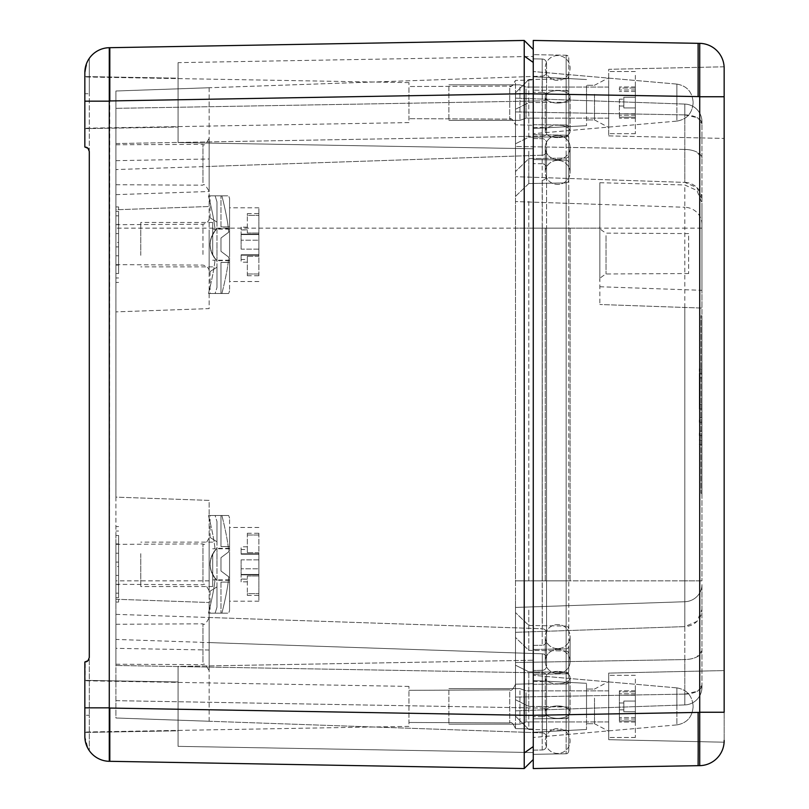 <?xml version="1.0" encoding="UTF-8"?>
<svg xmlns="http://www.w3.org/2000/svg" width="809" height="809" viewBox="0 0 809 809"><rect width="100%" height="100%" fill="white"/><g stroke="black" fill="none" stroke-linecap="round" stroke-linejoin="round"><path stroke-width="0.61" stroke-dasharray="4.04 3.03" d="M115.92 564.328L115.92 602.068L115.92 564.328M115.92 584.745L115.92 543.901L115.92 584.745L118.589 584.745L118.589 543.901L118.589 584.745L115.92 584.745M115.92 566.543L115.92 535.467L115.92 566.543L118.589 566.543L118.589 593.189L118.589 535.467L118.589 566.543L115.92 566.543M115.92 575.421L115.92 553.225L115.92 575.421L118.589 575.421L118.589 553.225L118.589 575.421L115.92 575.421M115.92 244.672L115.92 206.932L115.92 244.672M115.92 224.255L115.92 265.099L115.92 224.255L118.589 224.255L118.589 265.099L118.589 224.255L115.92 224.255M115.92 242.457L115.92 273.533L115.92 242.457L118.589 242.457L118.589 215.811L118.589 273.533L118.589 242.457L115.92 242.457M115.92 233.579L115.92 255.775L115.92 233.579L118.589 233.579L118.589 255.775L118.589 233.579L115.92 233.579M115.92 254.248L115.92 224.7L115.92 254.248M209.157 231.9L209.157 271.308L209.157 231.9M115.92 661.772L115.92 624.265L115.92 661.772M209.157 620.867L209.157 670.873L209.157 620.867M115.92 581.863L115.92 544.346L115.92 581.863M209.157 540.948L209.157 590.964L209.157 540.948M115.92 182.288L115.92 144.781L115.92 182.288M209.157 141.383L209.157 191.399L209.157 141.383M115.92 614.355L115.92 108.345L115.92 497.131L209.157 500.387L209.157 650.011L209.157 642.579L542.283 653.814L542.283 708.097L542.283 653.814L115.92 639.434L115.92 614.355L542.283 628.745L542.283 228.148L542.283 628.745L209.157 617.5L209.157 642.579M209.157 650.011L115.92 648.333L115.92 497.131L209.157 500.387L209.157 617.5M209.157 87.746L209.157 206.497L209.157 87.746L115.92 91.002L115.92 209.753L209.157 206.497L115.92 209.753L115.92 91.002L209.157 87.746M209.157 166.421L209.157 308.613L115.92 311.869L209.157 308.613L209.157 158.989L209.157 166.421L542.283 155.186L542.283 100.903L542.283 155.186L115.92 169.566M209.157 721.254L209.157 602.503L209.157 721.254L115.92 717.998L209.157 721.254M115.92 599.247L209.157 602.503L115.92 599.247L115.92 717.998L542.283 732.883L542.283 708.097L542.283 732.883L115.92 717.998L115.92 599.247M115.92 160.667L209.157 158.989M115.92 91.002L542.283 76.117L542.283 100.903L542.283 76.117L115.92 91.002L115.92 108.345L115.92 91.002M115.92 648.333L115.92 639.434M546.571 675.131L546.571 710.312L546.571 675.131A4.439 2.225 180 0 0 545.327 673.584A4.439 2.225 -0 0 0 542.283 672.906L115.92 665.463L542.283 672.906A4.439 2.225 180 0 1 545.327 673.584A4.439 2.225 180 0 1 546.571 675.131M545.327 734.238A4.439 4.439 0 0 1 546.571 737.323L546.571 710.312L546.571 737.323A4.439 4.439 0 0 0 542.283 732.883A4.439 4.439 0 0 1 545.327 734.238A4.439 4.439 0 0 0 542.283 732.883A4.439 4.439 0 0 1 546.571 737.323M546.571 633.022L546.571 580.852L546.571 633.022A4.439 4.288 180 0 0 542.283 628.745A4.439 4.288 -0 0 1 545.327 630.049A4.439 4.288 180 0 1 546.571 633.022M209.157 228.148L545.327 228.148L542.202 228.148L542.202 645.258A4.439 4.288 -0 0 0 545.296 643.974A4.439 4.288 0 0 1 542.202 645.258L542.202 580.852L546.571 580.852L546.571 666.04L546.571 580.852L542.202 580.852L542.202 228.148L546.571 228.148L546.571 580.852L546.571 142.96L546.571 228.148L542.283 228.148L542.283 180.255L542.283 228.148L115.92 228.148M546.571 150.909L546.571 175.978L546.571 150.909A4.439 4.288 180 0 1 542.283 155.186A4.439 4.288 0 0 0 545.327 153.882A4.439 4.288 180 0 0 546.571 150.909M546.571 98.688L546.571 133.869L546.571 98.688A4.439 2.225 180 0 1 545.327 100.225A4.439 2.225 180 0 1 542.283 100.903L115.92 108.345L542.283 100.903A4.439 2.225 -0 0 0 545.327 100.225A4.439 2.225 180 0 0 546.571 98.688M545.327 74.762A4.439 4.439 0 0 0 546.571 71.677A4.439 4.439 0 0 1 542.283 76.117A4.439 4.439 0 0 0 545.327 74.762A4.439 4.439 0 0 1 542.283 76.117A4.439 4.439 0 0 0 546.571 71.677M408.939 692.292L408.939 722.467L408.939 692.292M546.571 129.764L546.571 94.572L546.571 129.764A4.439 2.225 0 0 0 545.296 128.206A4.439 2.225 180 0 1 546.571 129.764M546.571 679.236L546.571 714.428L546.571 679.236A4.439 2.225 180 0 1 545.296 680.794A4.439 2.225 0 0 0 546.571 679.236M546.571 745.544L546.571 714.428L546.571 745.544A4.439 4.439 0 0 1 542.202 749.983A4.439 4.439 0 0 0 546.571 745.544A4.439 4.439 0 0 1 545.296 748.649A4.439 4.439 0 0 0 546.571 745.544M546.571 63.456L546.571 94.572L546.571 63.456A4.439 4.439 0 0 0 542.202 59.017A4.439 4.439 0 0 1 546.571 63.456A4.439 4.439 0 0 0 545.296 60.351A4.439 4.439 0 0 1 546.571 63.456M408.939 723.924L408.939 686.416L408.939 723.924M515.495 83.125L515.495 124.798L515.495 83.125M515.495 686.912L515.495 728.596L515.495 686.912M178.081 666.434L178.081 746.353L178.081 666.434L533.252 660.235L533.252 752.552L533.252 660.235L533.252 752.552L533.252 660.235L178.081 666.434L178.081 746.353L533.252 752.552L178.081 746.353L178.081 666.434M89.283 58.379L89.283 93.723L89.283 58.379A24.867 24.867 0 0 0 87.989 60.463L84.844 71.526L84.844 128.651L178.081 127.023L84.844 128.651L84.844 76.562L178.081 78.19L178.081 127.023L178.081 78.19L178.081 127.023L178.081 78.19L84.844 76.562L84.844 147.005L84.844 93.723L84.844 147.005L87.989 148.3L89.283 151.445A4.439 4.439 0 0 0 88.879 149.584A4.439 4.439 0 0 1 89.283 151.445L89.283 93.723L89.283 151.445A4.439 4.439 0 0 0 88.879 149.584A4.439 4.439 0 0 1 89.283 151.445L89.283 715.277L89.283 657.555L87.989 660.7L86.27 661.762A4.439 4.439 0 0 1 85.269 661.974L84.844 732.438L178.081 730.81L178.081 681.977L178.081 730.81L178.081 681.977L178.081 730.81L84.844 732.438L84.844 680.349L84.844 732.438L84.844 715.277L89.283 715.277L89.283 750.621L87.989 748.537L84.844 736.443L85.289 741.115M524.222 768.55L533.252 759.52L533.252 746.565L524.222 752.946L524.222 768.55L109.822 761.309L109.822 708.047L109.822 761.309L109.822 708.047L109.276 708.037L109.276 761.299A24.867 24.867 0 0 1 84.844 736.443L84.844 715.277L89.283 715.277L89.283 750.621L86.31 744.856M408.939 88.505L408.939 118.68L408.939 88.505M178.081 681.977L84.844 680.349L84.844 707.835L84.844 680.349L178.081 681.977M84.844 683.898L84.844 732.034L84.844 683.898M533.252 82.72L533.252 125.264L533.252 82.72M533.252 686.507L533.252 729.061L533.252 686.507M178.081 62.647L178.081 142.566L533.252 148.765L533.252 56.448L533.252 148.765L533.252 56.448L533.252 148.765L178.081 142.566L178.081 62.647L533.252 56.448L178.081 62.647L178.081 142.566L178.081 62.647M533.252 645.4L533.252 228.148L533.252 645.4L542.202 645.258L533.252 645.4M542.202 59.017L542.202 127.539A4.439 2.225 180 0 1 545.296 128.206A4.439 2.225 180 0 0 542.202 127.539L542.202 163.742A4.439 4.288 180 0 1 545.296 165.026A4.439 4.288 180 0 0 542.202 163.742L542.202 228.148L533.252 228.148L533.252 138.521L533.252 754.342L533.252 184.907L533.252 228.148L566.148 228.148L533.252 228.148L542.202 228.148L542.202 138.673A4.439 4.288 0 0 1 546.571 142.96A4.439 4.288 180 0 0 545.296 139.957A4.439 4.288 -0 0 0 542.202 138.673L542.202 92.357A4.439 2.225 0 0 1 545.296 93.015A4.439 2.225 0 0 1 546.571 94.572A4.439 2.225 180 0 0 545.296 93.015A4.439 2.225 0 0 0 542.202 92.357L542.202 59.017L533.252 58.865L533.252 127.468L533.252 58.865L542.202 59.017A4.439 4.439 0 0 1 545.296 60.351M533.252 138.521L533.252 127.468L533.252 138.521L542.202 138.673L533.252 138.521M542.202 749.983L542.202 681.461A4.439 2.225 0 0 0 545.296 680.794A4.439 2.225 0 0 1 542.202 681.461L542.202 670.327L533.252 670.479L533.252 716.723L533.252 670.479L542.202 670.327A4.439 4.288 -0 0 0 545.296 669.043A4.439 4.288 180 0 0 546.571 666.04A4.439 4.288 -0 0 1 545.296 669.043A4.439 4.288 180 0 1 542.202 670.327L542.202 716.643A4.439 2.225 180 0 0 545.296 715.985A4.439 2.225 180 0 0 546.571 714.428A4.439 2.225 0 0 1 545.296 715.985A4.439 2.225 180 0 1 542.202 716.643L542.202 749.983L533.252 750.135L533.252 716.723L533.252 750.135L542.202 749.983A4.439 4.439 0 0 0 545.296 748.649M524.222 752.946L524.222 715.287L698.116 712.405L698.116 765.668L533.252 768.55M533.252 746.565L533.252 49.48L524.222 40.45L109.822 47.691L109.276 708.037M109.822 100.953L109.822 47.691L109.822 100.953L524.222 93.723L524.222 715.277L109.822 708.047M109.822 761.309L109.276 761.299M699.724 96.625L524.222 93.713L524.222 40.45M408.939 120.136L408.939 82.629L408.939 120.136M84.844 661.995L84.844 715.277L84.844 661.995M533.252 93.713L533.252 49.48M84.844 736.443L84.844 737.474M85.269 661.974L86.27 661.762A4.439 4.439 0 0 1 85.269 661.974M84.844 125.102L84.844 76.966L84.844 125.102M109.822 47.691L109.276 47.701L109.276 100.963M87.989 60.463L86.3 64.164M84.844 101.165L84.844 128.651L84.844 101.165L109.276 101.165M85.269 147.026A4.439 4.439 0 0 1 86.27 147.238A4.439 4.439 0 0 0 85.269 147.026M84.844 71.526L84.844 72.557M115.92 255.775L118.589 255.775L115.92 255.775M115.92 246.897L118.589 246.897L115.92 246.897M115.92 273.533L118.589 273.533L115.92 273.533M115.92 215.811L118.589 215.811L115.92 215.811M115.92 265.099L118.589 265.099L115.92 265.099M118.589 244.672L118.589 206.932L118.589 244.672M115.92 553.225L118.589 553.225L115.92 553.225M115.92 562.103L118.589 562.103L115.92 562.103M115.92 535.467L118.589 535.467L115.92 535.467M115.92 593.189L118.589 593.189L115.92 593.189M115.92 543.901L118.589 543.901L115.92 543.901M118.589 564.328L118.589 602.068L118.589 564.328M557.664 753.452A12.428 12.428 0 0 1 545.236 741.024A12.428 12.428 0 0 1 557.664 728.596A12.428 12.428 0 0 1 570.102 741.024A12.428 12.428 0 0 1 557.664 753.452A12.428 12.428 0 0 1 545.236 741.024A12.428 12.428 0 0 1 557.664 728.596A12.428 12.428 0 0 1 570.102 741.024A12.428 12.428 0 0 1 557.664 753.452A12.428 12.428 0 0 1 545.236 741.024A12.428 12.428 0 0 1 557.664 728.596A12.428 12.428 0 0 1 570.102 741.024A12.428 12.428 0 0 1 557.664 753.452M557.664 55.548A12.428 12.428 0 0 0 545.236 67.976A12.428 12.428 0 0 0 557.664 80.404A12.428 12.428 0 0 0 570.102 67.976A12.428 12.428 0 0 0 557.664 55.548A12.428 12.428 0 0 0 545.236 67.976A12.428 12.428 0 0 0 557.664 80.404A12.428 12.428 0 0 0 570.102 67.976A12.428 12.428 0 0 0 557.664 55.548A12.428 12.428 0 0 0 545.236 67.976A12.428 12.428 0 0 0 557.664 80.404A12.428 12.428 0 0 0 570.102 67.976A12.428 12.428 0 0 0 557.664 55.548M724.116 66.793L608.722 69.311L608.722 135.902L608.722 69.311L724.116 66.793L724.156 68.219L724.116 66.914M724.156 119.772L724.156 68.522L724.156 119.772M608.722 690.431L608.722 739.689L608.722 673.098L608.722 706.399L608.722 673.098L724.156 670.58L724.156 740.478L724.156 670.58L608.722 673.098M608.722 90.689L608.722 127.468L608.722 90.689M586.525 706.399L586.525 729.485L586.525 706.399C586.525 676.617 586.525 676.617 586.525 706.399C586.525 676.617 586.525 676.617 586.525 706.399L586.525 729.485L586.525 706.399M533.252 706.399L533.252 732.276L533.252 706.399C533.252 666.303 533.252 666.303 533.252 706.399C533.252 666.303 533.252 666.303 533.252 706.399C533.252 746.485 533.252 746.485 533.252 706.399C533.252 746.485 533.252 746.485 533.252 706.399C533.252 666.303 533.252 666.303 533.252 706.399C533.252 666.303 533.252 666.303 533.252 706.399C533.252 746.485 533.252 746.485 533.252 706.399C533.252 746.485 533.252 746.485 533.252 706.399C533.252 739.78 533.252 739.78 533.252 706.399C533.252 739.78 533.252 739.78 533.252 706.399C533.252 673.007 533.252 673.007 533.252 706.399C533.252 673.007 533.252 673.007 533.252 706.399M586.525 714.701L586.525 689.076L586.525 714.701M533.252 759.52L533.252 715.287M533.252 102.601C533.252 62.515 533.252 62.515 533.252 102.601C533.252 62.515 533.252 62.515 533.252 102.601C533.252 142.697 533.252 142.697 533.252 102.601C533.252 142.697 533.252 142.697 533.252 102.601C533.252 62.515 533.252 62.515 533.252 102.601C533.252 62.515 533.252 62.515 533.252 102.601C533.252 142.697 533.252 142.697 533.252 102.601C533.252 142.697 533.252 142.697 533.252 102.601C533.252 135.993 533.252 135.993 533.252 102.601C533.252 135.993 533.252 135.993 533.252 102.601C533.252 69.22 533.252 69.22 533.252 102.601C533.252 69.22 533.252 69.22 533.252 102.601C533.252 135.993 533.252 135.993 533.252 102.601C533.252 135.993 533.252 135.993 533.252 102.601C533.252 69.22 533.252 69.22 533.252 102.601C533.252 69.22 533.252 69.22 533.252 102.601M533.252 159.535L533.252 54.658L533.252 159.535L566.148 160.091L566.148 55.234L533.252 54.658L566.148 55.234L567.999 56.023L568.767 57.894L568.767 91.791L568.767 57.894L567.999 56.023A2.66 2.66 0 0 0 566.148 55.234L566.148 90.456L533.252 90.173L566.148 90.456L566.148 648.909L533.252 649.465L566.148 648.909L566.148 753.766L533.252 754.342L566.148 753.766L567.999 752.977L568.767 751.106L568.767 717.209L568.767 751.106L567.999 752.977A2.66 2.66 0 0 1 566.148 753.766L566.148 718.544L533.252 718.827L566.148 718.544L566.148 580.852L533.252 580.852L566.148 580.852L566.148 160.091L533.252 159.535M533.252 40.45L699.724 43.352L699.724 765.648L698.116 765.668L698.116 712.405L699.724 712.375M698.116 96.595L698.116 43.332M586.525 102.601L586.525 125.688L586.525 102.601M698.116 712.405L698.116 765.668M608.722 722.356L608.722 739.689L724.116 742.207L724.156 740.781L724.116 742.086M699.724 96.746L724.156 96.746L724.156 712.254L699.724 712.254M676.87 724.904C686.71 723.185 692.11 717.29 693.08 707.218L693.08 705.569L693.08 707.218C692.11 717.29 686.71 723.185 676.87 724.904L676.87 687.883C686.71 689.602 692.11 695.507 693.08 705.569L693.08 706.399L693.08 705.569C692.11 695.507 686.71 689.602 676.87 687.883L676.87 724.904L533.252 737.474L676.87 724.904M676.87 121.117C686.71 119.398 692.11 113.493 693.08 103.431L693.08 101.782L693.08 103.431C692.11 113.493 686.71 119.398 676.87 121.117L676.87 84.096C686.71 85.815 692.11 91.71 693.08 101.782L693.08 102.601L693.08 101.782C692.11 91.71 686.71 85.815 676.87 84.096L676.87 121.117L533.252 133.687L676.87 121.117M586.525 110.904L586.525 85.289L586.525 110.904M568.767 126.346L568.767 91.791L568.767 126.346L567.999 125.405A2.66 1.335 -0 0 0 566.148 125.011L568.767 126.346M568.767 228.148L568.767 708.057L568.767 180.346L568.767 228.148L566.148 228.148L568.767 228.148M568.767 682.654L568.767 717.209L568.767 682.654L567.999 683.595A2.66 1.335 180 0 1 566.148 683.989L568.767 682.654M608.722 739.689L724.116 742.207A24.867 24.867 0 0 0 724.156 740.781L724.156 740.478M724.156 96.746L724.156 68.522M699.724 43.352A24.867 24.867 0 0 1 724.156 68.219A24.867 24.867 0 0 0 699.724 43.352M568.767 137.783L568.767 162.66L568.767 137.783L567.999 135.973A2.66 2.569 180 0 0 566.148 135.204L567.999 135.973L568.767 137.783M568.767 646.34L568.767 671.217L568.767 646.34L567.999 648.14A2.66 2.569 180 0 1 566.148 648.909L567.999 648.14L568.767 646.34M568.767 155.459L568.767 180.346L568.767 135.497L568.767 155.459L567.999 157.27A2.66 2.569 180 0 0 568.767 155.459M568.767 100.943L568.767 135.497L568.767 76.208L568.767 100.943L567.999 101.883A2.66 1.335 180 0 0 568.767 100.943M568.767 732.792L568.767 708.057L568.767 732.792L567.999 730.931L566.148 730.133L566.148 706.722L566.148 730.133L567.999 730.931A2.66 2.66 0 0 1 568.767 732.792A2.66 2.66 0 0 0 567.999 730.931M568.767 76.208L567.999 78.069L566.148 78.867L566.148 102.278L566.148 78.867L567.999 78.069A2.66 2.66 0 0 0 568.767 76.208A2.66 2.66 0 0 1 567.999 78.069M528.813 729.485L566.148 730.133L528.813 729.485L528.813 706.399L528.813 729.485L515.495 716.167L515.495 699.734L515.495 716.167L528.813 729.485M528.813 650.335L528.813 608.965L528.813 650.335L515.495 637.472L515.495 665.19L515.495 600.854L515.495 637.472L528.813 650.335L566.148 650.962L566.148 672.168L566.148 609.359L566.148 650.962L528.813 650.335M528.813 580.852L528.813 200.035L528.813 580.852L567.999 580.852L566.148 580.852L566.148 609.359L566.148 199.641L566.148 580.852L568.767 580.852L515.495 580.852L515.495 600.854L515.495 208.146L515.495 710.838L515.495 98.162L515.495 580.852L528.813 580.852M528.813 183.542L528.813 150.696L528.813 183.542L566.148 182.915L566.148 199.641L566.148 150.181L566.148 182.915L567.999 182.146A2.66 2.569 -0 0 0 568.767 180.346L567.999 182.146L566.148 182.915L528.813 183.542L515.495 196.415L515.495 208.146L515.495 161.264L515.495 196.415L528.813 183.542M528.813 137.156L528.813 85.703L528.813 137.156L515.495 143.81L515.495 161.264L515.495 97.242L515.495 143.81L528.813 137.156L566.148 136.832L566.148 102.278L566.148 136.832L528.813 137.156M528.813 79.515L566.148 78.867L528.813 79.515L528.813 85.703L528.813 79.515L515.495 92.833L515.495 97.242L515.495 92.833L528.813 79.515M528.813 706.399L528.813 671.844L528.813 706.399L566.148 706.722L566.148 672.168L566.148 706.722L567.999 707.117L528.813 706.399L515.495 699.734L515.495 665.19L515.495 699.734L528.813 706.399M684.819 704.922L515.495 710.838L684.819 704.922A17.758 17.758 0 0 0 696.974 699.512A17.758 17.758 0 0 1 684.819 704.922L684.819 659.568L684.819 694.112L515.495 697.075L684.819 694.112L684.819 704.922A17.758 17.758 0 0 0 698.248 698.036L696.974 699.512M684.819 104.078L515.495 98.162L684.819 104.078A17.758 17.758 0 0 1 696.974 109.488A17.758 17.758 0 0 0 684.819 104.078L684.819 149.432L684.819 114.888L515.495 111.925L684.819 114.888L684.819 104.078A17.758 17.758 0 0 1 698.248 110.964L696.974 109.488M599.843 228.148L599.843 304.497L599.843 182.713L684.819 184.988L696.974 190.479L701.959 203.201L701.959 199.53L701.959 580.852L701.959 308.067L684.819 307.46L684.819 580.852L515.495 580.852L684.819 580.852L684.819 601.734L515.495 607.438L684.819 601.734L684.819 228.148L515.495 228.148L599.843 228.148L599.843 204.404L515.495 201.562L684.819 207.266L684.819 228.148L701.959 228.148M599.843 182.713L599.843 204.404M599.843 286.75L701.959 290.32L701.959 308.067L599.843 304.497L684.819 307.46M701.959 584.583L701.959 685.243L701.959 650.689L696.974 656.857A17.758 8.879 -0 0 0 701.959 650.689L701.959 609.47A17.758 17.151 180 0 1 684.819 626.611L515.495 632.325L684.819 626.611L684.819 659.568L515.495 662.52L684.819 659.568A17.758 8.879 -0 0 0 696.974 656.857A17.758 8.879 180 0 1 684.819 659.568L684.819 601.734L684.819 626.611L696.974 621.383L701.959 609.47L701.959 584.583A17.758 17.151 180 0 1 684.819 601.734A17.758 17.151 180 0 0 696.974 596.506L698.248 595.08A17.758 17.151 180 0 0 701.959 584.583M701.959 687.175A17.758 17.758 0 0 1 698.248 698.036A17.758 17.758 0 0 0 701.959 687.175L701.959 685.243L701.959 687.175A17.758 17.758 0 0 1 698.248 698.036M701.959 199.53L701.959 123.757L701.959 158.311L696.974 152.143A17.758 8.879 180 0 1 701.959 158.311L701.959 199.53L696.974 187.617L684.819 182.389L515.495 176.675L684.819 182.389L684.819 149.432L515.495 146.48L684.819 149.432A17.758 8.879 180 0 1 696.974 152.143A17.758 8.879 0 0 0 684.819 149.432L684.819 182.389A17.758 17.151 180 0 1 701.959 199.53M701.959 121.825A17.758 17.758 0 0 0 698.248 110.964A17.758 17.758 0 0 1 701.959 121.825L701.959 123.757L701.959 121.825A17.758 17.758 0 0 0 698.248 110.964M701.959 290.32L701.959 203.201M599.843 230.171L599.843 280.187L599.843 230.171M701.959 406.725L701.959 368.985L701.959 406.725M699.289 406.725L699.289 368.985L699.289 406.725M688.641 236.016L688.641 273.533L688.641 236.016M701.959 377.864L701.959 408.939L701.959 377.864L699.289 377.864L699.289 408.939L699.289 377.864L701.959 377.864M701.959 417.818L701.959 422.258L701.959 417.818L699.289 417.818L699.289 422.258L699.289 417.818L701.959 417.818M701.959 431.136L701.959 435.576L701.959 431.136L699.289 431.136L699.289 435.576L699.289 431.136L701.959 431.136M701.959 404.5L699.289 404.5L701.959 404.5M701.959 408.939L699.289 408.939L701.959 408.939M701.959 422.258L699.289 422.258L701.959 422.258M701.959 435.576L699.289 435.576L701.959 435.576M608.722 718.311L608.722 681.532L608.722 718.311M594.514 698.096L594.514 723.711L594.514 698.096M594.514 94.299L594.514 119.924L594.514 94.299M701.959 493.288L701.959 315.712L701.959 493.288L701.069 493.288L701.069 315.712L701.069 493.288L701.959 493.288M701.959 315.712L701.069 315.712L701.959 315.712M448.894 690.815L448.894 724.156L448.894 690.815M519.934 690.815L519.934 724.156L519.934 690.815M526.032 692.757L526.032 721.931L526.032 692.757M608.722 692.757L608.722 721.931L608.722 692.757M608.722 679.125L608.722 737.474L608.722 679.125M635.358 679.125L635.358 737.474L635.358 679.125M619.381 702.981L619.381 722.053L619.381 690.734L619.381 717.532L619.381 702.981L623.82 702.981L623.82 701.069L623.82 709.806L619.381 709.806L623.82 709.806L623.82 711.718L635.358 711.718L635.358 722.053L635.358 711.718L623.82 711.718L623.82 701.069L623.82 711.718L635.358 711.718L623.82 711.718L623.82 701.069L635.358 701.069L623.82 701.069L635.358 701.069L635.358 690.734L635.358 701.069L623.82 701.069L623.82 702.981L619.381 702.981M619.381 691.837L619.381 693.768L619.381 690.734L619.381 693.768L619.381 691.837L635.358 691.837L635.358 690.734L635.358 695.255L635.358 690.734L635.358 693.768L635.358 691.837L619.381 691.837M619.381 720.95L619.381 719.019L619.381 722.053L619.381 719.019L619.381 720.95L635.358 720.95L635.358 719.019L635.358 722.053L635.358 720.95L619.381 720.95M623.82 709.827L619.381 709.827L623.82 709.827L623.82 702.981L623.82 711.718L635.358 711.718L635.358 701.069L635.358 722.053L635.358 711.718L623.82 711.718L623.82 701.069L623.82 711.718L635.358 711.718L623.82 711.718L623.82 709.827M635.358 695.255L635.358 701.069L623.82 701.069L635.358 701.069L635.358 695.255L619.381 695.255L635.358 695.255M635.358 701.069L623.82 701.069L635.358 701.069L635.358 711.718L635.358 701.069M448.894 87.018L448.894 120.359L448.894 87.018M519.934 87.018L519.934 120.359L519.934 87.018M526.032 88.97L526.032 118.144L526.032 88.97M608.722 88.97L608.722 118.144L608.722 88.97M608.722 75.328L608.722 133.687L608.722 75.328M635.358 75.328L635.358 133.687L635.358 75.328M619.381 99.194L619.381 118.266L619.381 99.194L623.82 99.194L623.82 97.282L623.82 106.019L619.381 106.04L619.381 118.266L619.381 106.019L623.82 106.04L623.82 97.282L623.82 107.931L623.82 106.019L623.82 107.931L635.358 107.931L635.358 118.266L635.358 107.931L623.82 107.931L623.82 97.282L635.358 97.282L623.82 97.282L635.358 97.282L635.358 86.947L635.358 97.282L623.82 97.282L623.82 106.019L623.82 99.194L619.381 99.194M619.381 88.05L619.381 89.981L619.381 86.947L619.381 89.981L619.381 88.05L635.358 88.05L635.358 86.947L635.358 91.468L635.358 86.947L635.358 89.981L635.358 88.05L619.381 88.05M619.381 117.163L619.381 115.232L619.381 118.266L619.381 115.232L619.381 117.163L635.358 117.163L635.358 115.232L635.358 118.266L635.358 117.163L619.381 117.163M635.358 107.931L623.82 107.931L635.358 107.931L635.358 97.282L635.358 118.266L635.358 107.931L623.82 107.931L623.82 106.019L623.82 107.931L635.358 107.931L623.82 107.931L623.82 97.282L623.82 107.931L635.358 107.931L635.358 97.282L623.82 97.282L635.358 97.282L635.358 91.468L635.358 97.282L623.82 97.282L635.358 97.282L635.358 107.931M140.786 553.68L140.786 586.525L140.786 553.68M212.706 553.68L212.706 586.525L212.706 553.68M212.706 556.875L212.706 579.861L212.706 556.875M229.574 556.875L229.574 579.861L229.574 556.875M229.574 577.444L229.574 529.895L229.574 610.461L229.574 577.444L220.968 570.982L220.968 557.664L228.694 551.869L220.968 557.664L220.968 570.982L228.694 576.777C228.148 585.119 225.883 597.244 221.899 613.161L208.479 613.161L215.123 613.161L216.974 607.154L216.974 521.502L216.974 607.154L216.974 586.889L216.974 607.154L215.123 613.161L208.479 613.161L228.694 613.161L220.968 613.161L228.694 613.161L229.574 610.461L228.694 613.161L221.899 613.161C225.883 597.244 228.148 585.119 228.694 576.777L229.574 577.444M229.574 529.895L229.574 546.571L220.968 546.571L229.574 546.571L229.574 518.195L229.574 551.212L229.574 529.895M258.88 546.662L258.88 601.178L258.88 546.662M229.574 598.761L229.574 582.086L229.574 598.761M229.574 564.328L229.574 548.34L229.574 564.328M241.122 549.493L241.122 554.216L241.122 546.793L241.122 549.493L247.342 549.493L247.342 552.689L247.342 546.793L247.342 549.493L241.122 549.493M241.122 559.868L241.122 574.845L241.122 559.868L258.88 559.868L258.88 553.801L258.88 568.788L258.88 559.868L241.122 559.868M241.122 579.082L247.342 579.082L247.342 575.968L258.88 575.968L258.88 595.404L258.88 574.441L241.122 574.441L241.122 581.863L241.122 574.441L258.88 574.703L258.88 575.968L247.342 575.968L247.342 579.163L241.122 579.163M258.88 568.788L258.88 574.845L258.88 568.788L241.122 568.788L258.88 568.788M258.88 553.953L258.88 552.689L247.342 552.689L247.342 533.252L247.342 535.022L258.88 535.022L258.88 554.216L241.122 553.953L258.88 553.953M258.88 552.689L247.342 552.689L247.342 535.022L258.88 535.022L258.88 533.252L258.88 552.689M247.342 593.624L247.342 595.404L247.342 593.624L258.88 593.624L247.342 593.624L247.342 575.968L247.342 593.624M215.123 578.405C214.486 586.474 212.271 598.063 208.479 613.161C212.271 598.063 214.486 586.474 215.123 578.405L216.974 580.397C207.943 569.688 207.943 558.968 216.974 548.249C207.943 558.968 207.943 569.688 216.974 580.397L215.123 578.405A22.197 22.197 0 0 1 215.123 550.241A22.197 22.197 0 0 0 215.123 578.405M216.974 541.767L216.974 521.502L216.974 541.767C207.943 536.145 207.943 536.145 216.974 541.767C207.943 536.145 207.943 536.145 216.974 541.767M216.974 564.328L216.974 548.34L216.974 564.328M216.974 586.889C207.943 592.501 207.943 592.501 216.974 586.889C207.943 592.501 207.943 592.501 216.974 586.889M208.479 515.495C212.271 530.593 214.486 542.182 215.123 550.241L216.974 548.249L215.123 550.241C214.486 542.182 212.271 530.593 208.479 515.495L221.899 515.495C225.883 531.402 228.148 543.527 228.694 551.869L220.968 557.664L220.968 570.982L220.968 557.664L228.694 551.869C228.148 543.527 225.883 531.402 221.899 515.495L208.479 515.495L215.123 515.495L216.974 521.502L215.123 515.495L208.479 515.495M220.968 515.495L228.694 515.495L220.968 515.495L220.968 546.571L220.968 515.495M228.694 515.495L221.899 515.495L228.694 515.495L229.574 518.195L228.694 515.495M220.968 582.086L220.968 613.161L220.968 582.086L229.574 582.086L220.968 582.086M140.786 255.32L140.786 222.475L140.786 255.32M212.706 255.32L212.706 222.475L212.706 255.32M212.706 252.125L212.706 229.139L212.706 252.125M229.574 252.125L229.574 229.139L229.574 252.125M229.574 231.556L229.574 279.105L229.574 198.539L229.574 231.556L220.968 238.018L220.968 251.336L228.694 257.131L220.968 251.336L220.968 238.018L228.694 232.223C228.148 223.881 225.883 211.756 221.899 195.839L208.479 195.839L215.123 195.839L216.974 201.845L216.974 287.498L216.974 201.845L216.974 222.111L216.974 201.845L215.123 195.839L208.479 195.839L228.694 195.839L220.968 195.839L228.694 195.839L229.574 198.539L228.694 195.839L221.899 195.839C225.883 211.756 228.148 223.881 228.694 232.223L229.574 231.556M229.574 279.105L229.574 262.429L220.968 262.429L229.574 262.429L229.574 290.805L229.574 257.788L229.574 279.105M258.88 262.338L258.88 207.822L258.88 262.338M229.574 210.239L229.574 226.914L229.574 210.239M229.574 244.672L229.574 260.66L229.574 244.672M241.122 259.507L241.122 254.784L241.122 262.207L241.122 259.507L247.342 259.507L247.342 256.311L247.342 262.207L247.342 259.507L241.122 259.507M241.122 249.132L241.122 234.155L241.122 249.132L258.88 249.132L258.88 255.199L258.88 240.212L258.88 249.132L241.122 249.132M241.122 229.918L247.342 229.918L247.342 233.032L258.88 233.032L258.88 213.596L258.88 234.559L241.122 234.559L241.122 227.137L241.122 234.559L258.88 234.297L258.88 233.032L247.342 233.032L247.342 229.837L241.122 229.837M258.88 240.212L258.88 234.155L258.88 240.212L241.122 240.212L258.88 240.212M258.88 255.047L258.88 256.311L247.342 256.311L247.342 275.748L247.342 273.978L258.88 273.978L258.88 254.784L241.122 255.047L258.88 255.047M258.88 256.311L247.342 256.311L247.342 273.978L258.88 273.978L258.88 275.748L258.88 256.311M247.342 215.376L247.342 213.596L247.342 215.376L258.88 215.376L247.342 215.376L247.342 233.032L247.342 215.376M215.123 230.595C214.486 222.526 212.271 210.937 208.479 195.839C212.271 210.937 214.486 222.526 215.123 230.595L216.974 228.603C207.943 239.312 207.943 250.032 216.974 260.751C207.943 250.032 207.943 239.312 216.974 228.603L215.123 230.595A22.197 22.197 0 0 0 215.123 258.759A22.197 22.197 0 0 1 215.123 230.595M216.974 267.233L216.974 287.498L216.974 267.233C207.943 272.855 207.943 272.855 216.974 267.233C207.943 272.855 207.943 272.855 216.974 267.233M216.974 244.672L216.974 260.66L216.974 244.672M216.974 222.111C207.943 216.499 207.943 216.499 216.974 222.111C207.943 216.499 207.943 216.499 216.974 222.111M208.479 293.505C212.271 278.407 214.486 266.818 215.123 258.759L216.974 260.751L215.123 258.759C214.486 266.818 212.271 278.407 208.479 293.505L221.899 293.505C225.883 277.598 228.148 265.473 228.694 257.131L220.968 251.336L220.968 238.018L220.968 251.336L228.694 257.131C228.148 265.473 225.883 277.598 221.899 293.505L208.479 293.505L215.123 293.505L216.974 287.498L215.123 293.505L208.479 293.505M220.968 293.505L228.694 293.505L220.968 293.505L220.968 262.429L220.968 293.505M228.694 293.505L221.899 293.505L228.694 293.505L229.574 290.805L228.694 293.505M220.968 226.914L220.968 195.839L220.968 226.914L229.574 226.914L220.968 226.914M202.968 254.461L202.968 224.255L202.968 254.461M202.968 662.166L202.968 623.82L202.968 662.166M202.968 582.247L202.968 543.901L202.968 582.247M202.968 182.682L202.968 144.336L202.968 182.682M115.92 700.655L542.283 708.097L115.92 700.655M209.157 580.852L115.92 580.852M115.92 194.645L209.157 191.5M115.92 143.537L542.283 136.094L115.92 143.537M545.327 708.775A4.439 2.225 -0 0 0 542.283 708.097A4.439 2.225 180 0 1 545.327 708.775A4.439 2.225 0 0 1 546.571 710.312A4.439 2.225 -0 0 0 545.327 708.775M545.327 655.118A4.439 4.288 180 0 0 542.283 653.814A4.439 4.288 -0 0 1 545.327 655.118A4.439 4.288 180 0 1 546.571 658.091A4.439 4.288 0 0 0 545.327 655.118M545.327 178.951A4.439 4.288 180 0 1 542.283 180.255A4.439 4.288 0 0 0 546.571 175.978A4.439 4.288 0 0 1 545.327 178.951M545.327 135.416A4.439 2.225 180 0 1 542.283 136.094A4.439 2.225 -0 0 0 545.327 135.416A4.439 2.225 0 0 0 546.571 133.869A4.439 2.225 -0 0 1 545.327 135.416M509.741 691.897L509.741 722.912L509.741 691.897M545.296 228.148L546.571 228.148L545.296 228.148M545.296 165.026A4.439 4.288 0 0 1 546.571 168.029A4.439 4.288 180 0 0 545.296 165.026M545.296 643.974A4.439 4.288 180 0 0 546.571 640.971A4.439 4.288 -0 0 1 545.296 643.974M509.741 88.11L509.741 119.125L509.741 88.11M542.202 580.852L533.252 580.852L542.202 580.852M542.202 163.742L533.252 163.6L542.202 163.742M533.252 127.468L542.202 127.539L533.252 127.468M542.202 92.357L533.252 92.277L542.202 92.357M533.252 681.532L542.202 681.461L533.252 681.532M542.202 716.643L533.252 716.723L542.202 716.643M533.252 62.435L524.222 56.054M109.276 707.835L84.844 707.835M87.989 93.723L84.844 93.723L87.989 93.723M557.664 673.492A12.428 12.004 -0 0 1 545.236 661.479A12.428 12.004 -0 0 1 557.664 649.475A12.428 12.004 0 0 0 545.236 661.479A12.428 12.004 0 0 0 557.664 673.492A12.428 12.004 0 0 0 570.102 661.479A12.428 12.004 -0 0 1 557.664 673.492M557.664 648.606A12.428 12.004 -0 0 1 545.236 636.602A12.428 12.004 -0 0 1 557.664 624.599A12.428 12.004 -0 0 1 570.102 636.602A12.428 12.004 -0 0 1 557.664 648.606A12.428 12.004 180 0 1 545.236 636.602A12.428 12.004 180 0 1 557.664 624.599A12.428 12.004 180 0 1 570.102 636.602A12.428 12.004 180 0 1 557.664 648.606M557.664 671.399A12.428 6.219 180 0 0 545.236 677.618A12.428 6.219 180 0 0 557.664 683.838A12.428 6.219 180 0 1 545.236 677.618A12.428 6.219 180 0 1 557.664 671.399A12.428 6.219 180 0 1 570.102 677.618A12.428 6.219 180 0 0 557.664 671.399M557.664 718.382A12.428 6.219 -0 0 1 545.236 712.163A12.428 6.219 -0 0 1 557.664 705.954A12.428 6.219 -0 0 1 570.102 712.163A12.428 6.219 -0 0 1 557.664 718.382A12.428 6.219 180 0 1 545.236 712.163A12.428 6.219 180 0 1 557.664 705.954A12.428 6.219 180 0 1 570.102 712.163A12.428 6.219 180 0 1 557.664 718.382M557.664 580.852L570.102 580.852L557.664 580.852M557.664 228.148L570.102 228.148L557.664 228.148M557.664 160.394A12.428 12.004 180 0 0 545.236 172.398A12.428 12.004 180 0 0 557.664 184.401A12.428 12.004 180 0 0 570.102 172.398A12.428 12.004 180 0 0 557.664 160.394A12.428 12.004 0 0 0 545.236 172.398A12.428 12.004 0 0 0 557.664 184.401A12.428 12.004 0 0 0 570.102 172.398A12.428 12.004 0 0 0 557.664 160.394M557.664 135.507A12.428 12.004 180 0 0 545.236 147.521A12.428 12.004 180 0 0 557.664 159.525A12.428 12.004 180 0 1 545.236 147.521A12.428 12.004 180 0 1 557.664 135.507A12.428 12.004 180 0 1 570.102 147.521A12.428 12.004 180 0 0 557.664 135.507M557.664 137.601A12.428 6.219 -0 0 1 545.236 131.382A12.428 6.219 -0 0 1 557.664 125.162A12.428 6.219 0 0 0 545.236 131.382A12.428 6.219 0 0 0 557.664 137.601A12.428 6.219 0 0 0 570.102 131.382A12.428 6.219 -0 0 1 557.664 137.601M557.664 90.618A12.428 6.219 180 0 0 545.236 96.837A12.428 6.219 180 0 0 557.664 103.046A12.428 6.219 180 0 0 570.102 96.837A12.428 6.219 180 0 0 557.664 90.618A12.428 6.219 0 0 0 545.236 96.837A12.428 6.219 0 0 0 557.664 103.046A12.428 6.219 0 0 0 570.102 96.837A12.428 6.219 0 0 0 557.664 90.618M557.664 649.475A12.428 12.004 -0 0 1 570.102 661.479A12.428 12.004 0 0 0 557.664 649.475M557.664 683.838A12.428 6.219 180 0 0 570.102 677.618A12.428 6.219 180 0 1 557.664 683.838M557.664 159.525A12.428 12.004 180 0 0 570.102 147.521A12.428 12.004 180 0 1 557.664 159.525M557.664 125.162A12.428 6.219 -0 0 1 570.102 131.382A12.428 6.219 0 0 0 557.664 125.162M676.87 706.399L676.87 687.883L676.87 706.399M676.87 102.601L676.87 84.096L676.87 102.601M533.252 134.648L566.148 135.204L533.252 134.648M533.252 124.717L566.148 125.011L533.252 124.717M533.252 674.352L566.148 673.796L567.999 673.027A2.66 2.569 0 0 1 566.148 673.796L533.252 674.352M533.252 684.283L566.148 683.989L533.252 684.283M724.116 742.207A24.867 24.867 0 0 0 724.156 740.781M567.999 160.86A2.66 2.569 180 0 0 566.148 160.091A2.66 2.569 -0 0 1 567.999 160.86L568.767 162.66L567.999 160.86M567.999 90.861A2.66 1.335 180 0 0 566.148 90.456L568.767 91.791L567.999 90.861M567.999 56.023A2.66 2.66 0 0 0 566.148 55.234M567.999 673.027L568.767 671.217L567.999 673.027M567.999 718.139A2.66 1.335 0 0 1 566.148 718.544L568.767 717.209L567.999 718.139M567.999 752.977A2.66 2.66 0 0 1 566.148 753.766M568.767 708.057L567.999 707.117L568.767 708.057M567.999 672.572A2.66 1.335 180 0 1 568.767 673.503L566.148 672.168L528.813 671.844L515.495 665.19L528.813 671.844L567.999 672.572M568.767 653.541L567.999 651.73L566.148 650.962L567.999 651.73A2.66 2.569 0 0 1 568.767 653.541M567.999 626.854A2.66 2.569 180 0 1 568.767 628.654L567.999 626.854L566.148 626.085L567.999 626.854M568.767 135.497L566.148 136.832L567.999 136.428A2.66 1.335 -0 0 0 568.767 135.497M567.999 157.27L566.148 158.038L528.813 158.665L515.495 171.528L528.813 158.665L566.148 158.038L567.999 157.27M567.999 101.883L566.148 102.278L567.999 101.883M528.813 625.458L566.148 626.085L528.813 625.458L515.495 612.585L528.813 625.458M528.813 102.601L566.148 102.278L528.813 102.601L515.495 109.266L528.813 102.601M701.959 224.417A17.758 17.151 -0 0 0 684.819 207.266L684.819 184.988M701.959 580.852L684.819 580.852L701.959 580.852M684.819 694.112A17.758 8.879 -0 0 0 696.974 691.412L684.819 694.112M701.959 685.243A17.758 8.879 180 0 1 696.974 691.412L698.248 690.674L701.959 685.243M684.819 114.888A17.758 8.879 180 0 1 696.974 117.588L684.819 114.888M701.959 123.757A17.758 8.879 -0 0 0 696.974 117.588L698.248 118.326L701.959 123.757M606.022 235.631L606.022 273.978L606.022 235.631M635.358 717.532L619.381 717.532L635.358 717.532M635.358 91.468L619.381 91.468L635.358 91.468M635.358 113.745L619.381 113.745L635.358 113.745M623.82 106.019L619.381 106.019L623.82 106.019M115.92 224.7L202.968 224.255C210.34 222.586 209.218 216.61 209.157 218.036M115.92 264.654L202.968 265.099C210.3 266.727 209.228 272.673 209.157 271.308M115.92 664.219L202.968 664.664C204.151 662.955 206.214 665.028 209.157 670.873M115.92 624.265L202.968 623.82C204.181 625.519 206.244 623.446 209.157 617.601M115.92 584.3L202.968 584.745C204.222 583.067 206.285 585.14 209.157 590.964M115.92 544.346L202.968 543.901C204.181 545.61 206.244 543.537 209.157 537.692M115.92 184.735L202.968 185.18C203.747 183.36 205.81 185.433 209.157 191.399M115.92 144.781L202.968 144.336C204.151 146.045 206.214 143.972 209.157 138.127M408.939 722.467L509.741 722.912C511.207 721.517 513.128 723.418 515.495 728.596L533.252 729.061L515.495 728.596C513.128 723.418 511.207 721.517 509.741 722.912L408.939 722.467M408.939 690.32L509.741 689.875C511.207 691.27 513.128 689.379 515.495 684.202L533.252 683.736L515.495 684.202C513.128 689.379 511.207 691.27 509.741 689.875L408.939 690.32M509.741 119.125C510.428 117.416 512.34 119.307 515.495 124.798L533.252 125.264L515.495 124.798C510.408 115.06 511.258 120.945 509.741 119.125L408.939 118.68L509.741 119.125M509.741 86.088C510.469 87.787 512.38 85.896 515.495 80.404L533.252 79.939L515.495 80.404C514.261 84.581 512.35 86.482 509.741 86.088L408.939 86.533L509.741 86.088M408.939 686.416L84.844 680.763L408.939 686.416M408.939 726.371L84.844 732.034L408.939 726.371M408.939 122.584L84.844 128.237L408.939 122.584M408.939 82.629L84.844 76.966L408.939 82.629M115.92 206.932L118.589 206.932M115.92 282.412L118.589 282.412M115.92 211.371L118.589 211.371M115.92 277.972L118.589 277.972M115.92 602.068L118.589 602.068M115.92 526.588L118.589 526.588M115.92 597.629L118.589 597.629M115.92 531.028L118.589 531.028M545.236 661.479L545.236 636.602L545.236 661.479M545.236 712.163L545.236 677.618L545.236 712.163M545.236 580.852L545.236 404.5L545.236 580.852M545.236 228.148L545.236 404.5L545.236 228.148M545.236 147.521L545.236 172.398L545.236 147.521M545.236 96.837L545.236 131.382L545.236 96.837M570.102 661.479L570.102 636.602L570.102 661.479M570.102 712.163L570.102 677.618L570.102 712.163M570.102 580.852L570.102 404.5L570.102 580.852M570.102 228.148L570.102 404.5L570.102 228.148M570.102 147.521L570.102 172.398L570.102 147.521M570.102 96.837L570.102 131.382L570.102 96.837M586.525 729.485L533.252 732.276L586.525 729.485M586.525 683.312L533.252 680.521L586.525 683.312M676.87 687.883L533.252 675.313L676.87 687.883M676.87 84.096L533.252 71.526L676.87 84.096M586.525 79.515L533.252 76.724L586.525 79.515M586.525 125.688L533.252 128.479L586.525 125.688M688.641 273.533L606.022 273.978C600.278 277.497 598.225 279.57 599.843 280.187M688.641 233.579L606.022 233.134C600.278 229.604 598.225 227.531 599.843 226.914M701.959 444.454L699.289 444.454M701.959 368.985L699.289 368.985M701.959 373.424L699.289 373.424M701.959 440.015L699.289 440.015M594.514 723.711L608.722 731.255L594.514 723.711L586.525 723.711L594.514 723.711M594.514 689.076L608.722 681.532L594.514 689.076L586.525 689.076L594.514 689.076M608.722 135.902L724.156 138.42L608.722 135.902M594.514 119.924L608.722 127.468L594.514 119.924L586.525 119.924L594.514 119.924M594.514 85.289L608.722 77.745L594.514 85.289L586.525 85.289L594.514 85.289M519.934 724.156L448.894 724.156L519.934 724.156L526.032 721.931L519.934 724.156M519.934 688.641L448.894 688.641L519.934 688.641L526.032 690.856L519.934 688.641M608.722 721.931L526.032 721.931L608.722 721.931M608.722 690.856L526.032 690.856L608.722 690.856M635.358 737.474L608.722 737.474L635.358 737.474M635.358 675.313L608.722 675.313L635.358 675.313M635.358 690.734L619.381 690.734L635.358 690.734M635.358 722.053L619.381 722.053L635.358 722.053M635.358 719.019L619.381 719.019L635.358 719.019M635.358 693.768L619.381 693.768L635.358 693.768M519.934 120.359L448.894 120.359L519.934 120.359L526.032 118.144L519.934 120.359M519.934 84.844L448.894 84.844L519.934 84.844L526.032 87.069L519.934 84.844M608.722 118.144L526.032 118.144L608.722 118.144M608.722 87.069L526.032 87.069L608.722 87.069M635.358 133.687L608.722 133.687L635.358 133.687M635.358 71.526L608.722 71.526L635.358 71.526M635.358 86.947L619.381 86.947L635.358 86.947M635.358 118.266L619.381 118.266L635.358 118.266M635.358 115.232L619.381 115.232L635.358 115.232M635.358 89.981L619.381 89.981L635.358 89.981M212.706 542.131L140.786 542.131M212.706 586.525L140.786 586.525M229.574 548.785L212.706 548.785M229.574 579.861L212.706 579.861M258.88 527.478L229.574 527.478M258.88 601.178L229.574 601.178M258.88 553.801L241.122 553.801L258.88 553.801M258.88 574.845L241.122 574.845L258.88 574.845M258.88 574.441L241.122 574.441L258.88 574.441M247.342 581.863L241.122 581.863M258.88 554.216L241.122 554.216L258.88 554.216M247.342 546.793L241.122 546.793M247.342 595.404L258.88 595.404M247.342 533.252L258.88 533.252M210.077 591.177L210.077 613.161M210.077 537.479L210.077 515.495M229.574 548.34L216.974 548.34M229.574 580.306L216.974 580.306M212.706 266.869L140.786 266.869M212.706 222.475L140.786 222.475M229.574 260.215L212.706 260.215M229.574 229.139L212.706 229.139M258.88 281.522L229.574 281.522M258.88 207.822L229.574 207.822M258.88 255.199L241.122 255.199L258.88 255.199M258.88 234.155L241.122 234.155L258.88 234.155M258.88 234.559L241.122 234.559L258.88 234.559M247.342 227.137L241.122 227.137M258.88 254.784L241.122 254.784L258.88 254.784M247.342 262.207L241.122 262.207M247.342 213.596L258.88 213.596M247.342 275.748L258.88 275.748M210.077 217.823L210.077 195.839M210.077 271.521L210.077 293.505M229.574 260.66L216.974 260.66M229.574 228.694L216.974 228.694"/><path stroke-width="1.21" d="M524.222 767.923L524.222 768.55L109.822 761.309L109.822 708.047L109.276 708.037L109.276 761.299L109.822 761.309M533.252 759.52L524.222 768.55L524.222 715.287L533.252 715.287L533.252 768.55L698.116 765.668L698.187 750.074L698.116 712.405L533.252 715.287L533.252 768.55M524.222 56.054L524.222 93.713L698.116 96.595L698.116 43.332L533.252 40.45L533.252 93.713L533.252 62.435L524.222 56.054L524.222 40.45L109.822 47.691L109.822 100.953L109.276 100.963L109.276 47.701A24.867 24.867 0 0 0 89.283 58.379L87.989 60.463A24.867 24.867 0 0 0 84.844 72.557L84.844 71.526M109.276 707.835L84.844 707.835L84.844 736.443A24.867 24.867 0 0 0 109.276 761.309A24.867 24.867 0 0 1 84.844 736.443L84.844 707.835L84.864 737.474M85.289 741.115L86.31 744.856M87.989 660.7A4.439 4.439 0 0 1 86.27 661.762L85.269 661.974A4.439 4.439 0 0 1 84.844 661.995L85.269 661.974A4.439 4.439 0 0 1 84.844 661.995L87.989 660.7L88.879 659.416L87.989 660.7A4.439 4.439 0 0 1 86.27 661.762L87.989 660.7L89.283 657.555L89.283 151.445L87.989 148.3A4.439 4.439 0 0 1 88.879 149.584A4.439 4.439 0 0 0 87.989 148.3L84.844 147.005L87.979 148.29A4.439 4.439 0 0 1 88.879 149.584A4.439 4.439 0 0 0 86.27 147.238A4.439 4.439 0 0 1 87.989 148.3M524.222 40.45L533.252 49.48L533.252 62.445M109.822 708.047L524.222 715.277L524.222 93.723L109.822 100.953M89.283 750.621L88.909 750.054L89.283 750.621M109.822 47.691L109.276 47.701A24.867 24.867 0 0 0 84.844 72.557L86.3 64.164M84.844 707.835L84.844 661.995M89.283 58.379L87.989 60.463M109.276 101.165L84.844 101.165L84.844 72.557M84.844 101.165L84.844 147.005A4.439 4.439 0 0 1 85.269 147.026A4.439 4.439 0 0 0 84.844 147.005M533.252 715.287L533.252 93.713M533.252 49.48L533.252 40.45M698.116 765.668L699.724 765.648A24.867 24.867 0 0 0 724.116 742.207L724.116 742.086M724.156 740.478L724.156 740.781A24.867 24.867 0 0 1 699.724 765.648L699.724 43.352L698.116 43.332M699.724 712.375L698.116 712.405M698.116 96.595L699.724 96.625M699.724 712.254L724.156 712.254L724.156 68.522M699.724 43.352A24.867 24.867 0 0 1 724.156 68.219A24.867 24.867 0 0 0 699.724 43.352M533.252 746.565L524.222 752.946M109.276 708.037L109.276 100.963M724.116 742.207A24.867 24.867 0 0 1 699.724 765.648A24.867 24.867 0 0 0 724.156 740.781M699.724 96.746L724.156 96.746"/></g></svg>
